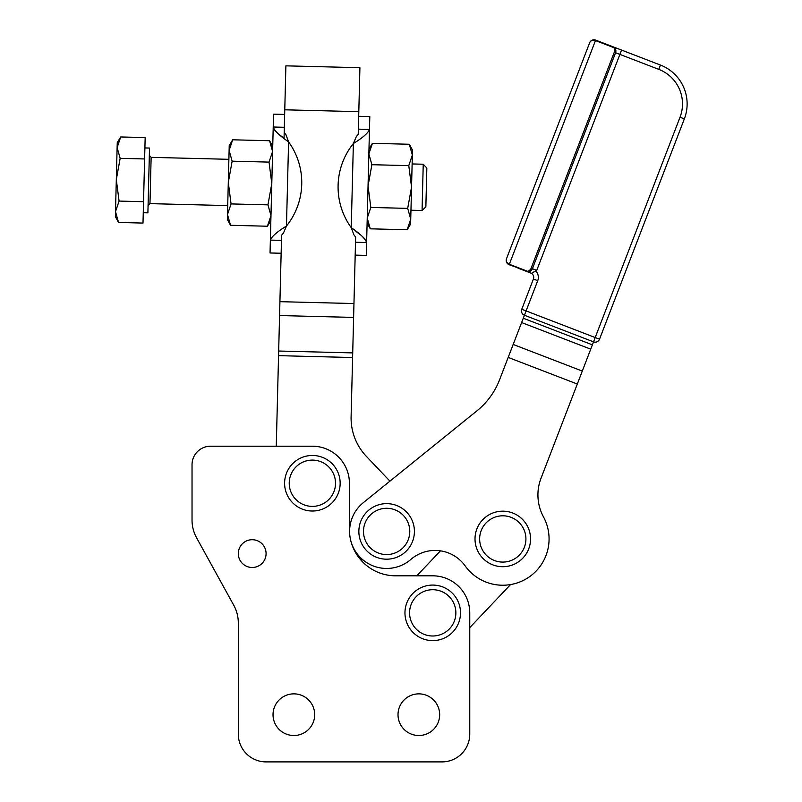 <?xml version="1.0" encoding="UTF-8"?>
<svg xmlns="http://www.w3.org/2000/svg" width="802" height="802" viewBox="0 0 802 802"><rect width="100%" height="100%" fill="white"/><g stroke="black" fill="none" stroke-linecap="round" stroke-linejoin="round"><path stroke-width="1.2" d="M524.428 315.246L593.54 341.863L595.204 337.542L526.092 310.925L524.428 315.246A4.632 4.632 0 0 1 521.771 309.261A4.632 4.632 0 0 0 524.428 315.246L526.092 310.925L521.771 309.261L533.41 279.026L521.771 309.261L526.092 310.925L537.731 280.69L533.41 279.026A4.632 4.632 0 0 0 530.754 273.041A4.632 4.632 0 0 1 533.41 279.026L537.731 280.69L526.092 310.925L595.204 337.542L593.54 341.863A4.632 4.632 0 0 0 599.525 339.206A4.632 4.632 0 0 1 593.54 341.863L592.387 344.84L523.275 318.234L524.428 315.246L521.611 322.554L523.275 318.234L592.387 344.84L590.733 349.161L593.54 341.863L524.428 315.246M621.349 49.995L612.918 46.757L614.101 47.739A1.393 0.922 -42.2 0 1 614.683 47.96L615.575 52.731L615.846 50.486L614.683 47.96A1.393 0.922 137.8 0 0 614.101 47.739L614.713 51.107A1.393 1.213 21.1 0 1 615.575 52.731L658.773 69.363A37.032 37.032 0 0 1 680.026 117.232L595.204 337.542L599.525 339.206L595.204 337.542L680.026 117.232A37.032 37.032 0 0 0 658.773 69.363L619.896 54.396L536.738 270.384L535.676 270.855A9.253 9.253 0 0 1 537.731 280.69A9.253 9.253 0 0 0 535.676 270.855L531.525 273.342L536.738 270.384L532.418 268.72A1.393 1.213 -158.9 0 1 530.683 269.352L527.977 271.447A1.393 0.922 84.3 0 0 528.558 271.667A4.632 4.632 0 0 1 526.433 271.377L530.754 273.041M531.525 273.342L517.932 268.109M509.16 264.73A4.632 4.632 0 0 1 506.503 258.745A4.632 4.632 0 0 0 509.16 264.73L528.558 271.667A1.393 0.922 -95.7 0 1 527.977 271.447L509.33 264.269A4.632 4.13 -158.9 0 1 506.503 258.745L589.66 42.757A4.632 4.13 21.1 0 1 595.465 40.561L595.645 40.1A4.632 4.632 0 0 0 589.66 42.757L506.503 258.745L589.66 42.757A4.632 4.632 0 0 1 595.645 40.1L612.918 46.757A4.632 4.632 0 0 1 614.683 47.97A4.632 4.632 0 0 0 612.918 46.757L660.437 65.052L621.56 50.075L619.896 54.396L621.56 50.075M615.876 51.348L615.876 51.288A4.632 4.632 0 0 0 615.695 49.764L615.846 50.486M658.773 69.363L660.437 65.052L658.773 69.363M680.026 117.232L684.347 118.896A41.664 41.664 0 0 0 660.437 65.052A41.664 41.664 0 0 1 684.347 118.896L680.026 117.232M599.525 339.206L684.347 118.896L599.525 339.206M529.851 271.347L529.35 271.517A4.632 4.632 0 0 0 532.418 268.72L528.558 271.667L530.994 270.675L532.418 268.72L615.605 52.671M615.746 52.21L615.876 51.438M614.633 47.899L613.5 47.077M595.645 40.1L613.61 47.087M526.433 271.377L528.558 271.667L526.433 271.377A4.632 4.632 0 0 0 528.558 271.667L529.47 271.487M614.101 47.739L595.465 40.561L509.33 264.269L527.977 271.447L530.683 269.352L614.713 51.107L614.101 47.739M615.575 52.731A1.393 1.213 -158.9 0 0 614.713 51.107L530.683 269.352A1.393 1.213 21.1 0 0 532.418 268.72L615.575 52.731L532.418 268.72L536.738 270.384L619.896 54.396L615.575 52.731L532.418 268.73M531.104 270.575L531.636 270.043M595.465 40.561A4.632 4.13 -158.9 0 0 589.66 42.757L506.503 258.745A4.632 4.13 21.1 0 0 509.33 264.269L595.465 40.561M499.576 379.777L521.611 322.554L590.733 349.161L521.611 322.554L513.18 344.459L582.292 371.075L590.733 349.161L582.292 371.075L513.18 344.459L508.187 357.421L577.31 384.028L582.292 371.075L577.31 384.028L508.187 357.421L499.576 379.777A74.065 74.065 0 0 1 477.02 410.774L363.356 502.623A37.032 37.032 0 0 0 350.384 538.984A37.032 37.032 0 0 0 410.845 559.445A37.032 37.032 0 0 1 465.15 565.901A46.285 46.285 0 0 0 527.315 578.192A46.285 46.285 0 0 0 543.495 516.919A46.285 46.285 0 0 1 541.019 478.273L577.31 384.028L541.019 478.273A46.285 46.285 0 0 0 543.495 516.919A46.285 46.285 0 0 1 527.315 578.192A46.285 46.285 0 0 1 465.15 565.901A37.032 37.032 0 0 0 410.845 559.445A37.032 37.032 0 0 1 350.384 538.984A37.032 37.032 0 0 1 363.356 502.623L477.02 410.774A74.065 74.065 0 0 0 499.576 379.777M469.761 627.615L469.761 734.131A27.769 27.769 0 0 1 441.982 761.9L266.084 761.9A27.769 27.769 0 0 1 238.314 734.131L238.314 623.034L238.314 734.131A27.769 27.769 0 0 0 266.084 761.9L441.982 761.9A27.769 27.769 0 0 0 469.761 734.131L469.761 612.848L469.761 627.615L510.553 584.568L469.761 627.615L469.761 612.848L469.761 734.131L469.761 627.615M233.713 605.159A37.032 37.032 0 0 1 238.314 623.034A37.032 37.032 0 0 0 233.713 605.159L196.63 537.881A37.032 37.032 0 0 1 192.029 519.997L192.029 464.729A18.516 18.516 0 0 1 210.545 446.213L312.379 446.213L210.545 446.213A18.516 18.516 0 0 0 192.029 464.729L192.029 519.997A37.032 37.032 0 0 0 196.63 537.881L233.713 605.159L196.63 537.881M238.314 623.034L238.314 734.131M412.348 155.027L408.779 165.633L371.887 164.701L368.85 153.934L371.887 164.701L368.048 185.994L371.887 164.701L408.779 165.633L411.546 187.087L407.697 208.38L370.815 207.447L368.048 185.994L370.815 207.447L367.236 218.054L370.273 228.821L367.236 218.054L370.815 207.447L407.697 208.38L411.546 187.087L412.348 155.027C412.519 148.47 412.519 148.47 412.348 155.027L410.734 219.146C410.564 225.713 410.564 225.713 410.734 219.146L407.155 229.753L410.734 219.146L411.546 187.087L408.779 165.633L412.348 155.027L409.311 144.26L372.429 143.327L409.311 144.26L412.348 155.027L412.479 150.074L409.311 144.26M368.85 153.934L372.429 143.327L368.85 153.934M407.155 229.753L370.273 228.821L407.155 229.753L410.604 224.109L410.734 219.146L407.697 208.38L410.734 219.146M284.199 132.47L285.993 134.806L288.59 141.884A69.433 69.433 0 0 1 286.464 226.034L288.59 141.884C279.597 135.728 274.474 130.766 273.221 127.017L284.329 127.297L273.221 127.017C273.652 110.014 273.652 110.014 273.221 127.017L270.364 240.099C271.808 236.41 277.171 231.728 286.464 226.034L283.507 232.971L281.602 235.207L283.507 232.971L286.464 226.034C277.171 231.728 271.808 236.41 270.364 240.099C269.933 257.101 269.933 257.101 270.364 240.099L273.221 127.017C274.474 130.766 279.597 135.728 288.59 141.884L285.993 134.806L284.199 132.47L284.77 109.804L358.805 111.668L358.233 134.335L356.329 136.581L353.371 143.518C362.664 137.824 368.028 133.132 369.471 129.443C368.028 133.132 362.664 137.824 353.371 143.518L351.246 227.668L353.371 143.518A69.433 69.433 0 0 0 351.246 227.668C360.238 233.823 365.361 238.775 366.614 242.535L355.507 242.254L366.614 242.535L369.471 129.443C369.902 112.44 369.902 112.44 369.471 129.443L366.614 242.535C366.183 259.537 366.183 259.537 366.614 242.535C365.361 238.775 360.238 233.823 351.246 227.668L353.852 234.745L351.246 227.668A69.433 69.433 0 0 1 353.371 143.518L356.329 136.581L358.233 134.335L358.805 111.668L284.77 109.804L284.048 138.275L279.276 134.596L284.048 138.275M227.487 214.515L229.111 150.395C229.272 143.839 229.272 143.839 229.111 150.395L232.139 161.172L228.299 182.455L231.066 203.919L267.948 204.851L270.986 215.618L267.407 226.224L270.986 215.618L267.948 204.851L271.798 183.558L267.948 204.851L231.066 203.919L228.299 182.455L227.487 214.515C227.317 221.081 227.317 221.081 227.487 214.515L227.357 219.477L230.525 225.292L227.487 214.515L231.066 203.919L227.487 214.515L230.525 225.292L267.407 226.224L230.525 225.292M269.572 140.731L272.6 151.498L269.031 162.104L271.798 183.558L269.031 162.104L232.139 161.172L269.031 162.104L272.6 151.498L269.572 140.731L232.68 139.799L229.111 150.395L228.299 182.455L232.139 161.172L229.111 150.395L232.68 139.799L269.572 140.731L272.73 146.535M232.68 139.799L229.232 145.443L229.111 150.395M365.582 521.811A23.148 23.148 0 0 1 405.481 517.992A23.148 23.148 0 0 1 388.84 554.463A23.148 23.148 0 0 1 365.582 521.811A23.148 23.148 0 0 0 388.84 554.463A23.148 23.148 0 0 0 405.481 517.992A23.148 23.148 0 0 0 365.582 521.811M361.371 519.886A27.769 27.769 0 0 0 389.281 559.064A27.769 27.769 0 0 0 409.261 515.305A27.769 27.769 0 0 0 361.371 519.886A27.769 27.769 0 0 1 409.261 515.305A27.769 27.769 0 0 1 389.281 559.064A27.769 27.769 0 0 1 361.371 519.886A27.769 27.769 0 0 1 409.261 515.305A27.769 27.769 0 0 1 389.281 559.064A27.769 27.769 0 0 1 361.371 519.886M481.731 529.33A23.148 23.148 0 0 1 521.631 525.51A23.148 23.148 0 0 1 504.979 561.981A23.148 23.148 0 0 1 481.731 529.33A23.148 23.148 0 0 0 504.979 561.981A23.148 23.148 0 0 0 521.631 525.51A23.148 23.148 0 0 0 481.731 529.33M477.521 527.405A27.769 27.769 0 0 0 505.42 566.583A27.769 27.769 0 0 0 525.4 522.824A27.769 27.769 0 0 0 477.521 527.405A27.769 27.769 0 0 1 525.4 522.824A27.769 27.769 0 0 1 505.42 566.583A27.769 27.769 0 0 1 477.521 527.405M432.729 589.711A23.148 23.148 0 0 1 452.769 624.427A23.148 23.148 0 0 1 412.679 624.427A23.148 23.148 0 0 1 432.729 589.711A23.148 23.148 0 0 0 412.679 624.427A23.148 23.148 0 0 0 452.769 624.427A23.148 23.148 0 0 0 432.729 589.711M432.729 585.079A27.769 27.769 0 0 0 408.679 626.733A27.769 27.769 0 0 0 456.779 626.733A27.769 27.769 0 0 0 432.729 585.079A27.769 27.769 0 0 1 456.779 626.733A27.769 27.769 0 0 1 408.679 626.733A27.769 27.769 0 0 1 432.729 585.079M312.379 460.097A23.148 23.148 0 0 1 332.419 494.814A23.148 23.148 0 0 1 292.329 494.814A23.148 23.148 0 0 1 312.379 460.097A23.148 23.148 0 0 0 292.329 494.814A23.148 23.148 0 0 0 332.419 494.814A23.148 23.148 0 0 0 312.379 460.097M312.379 455.466A27.769 27.769 0 0 0 288.329 497.13A27.769 27.769 0 0 0 336.429 497.13A27.769 27.769 0 0 0 312.379 455.466A27.769 27.769 0 0 1 336.429 497.13A27.769 27.769 0 0 1 288.329 497.13A27.769 27.769 0 0 1 312.379 455.466M270.364 240.099L281.472 240.379L270.364 240.099L270.043 252.971L281.141 253.252M288.59 141.884L286.464 226.034A69.433 69.433 0 0 0 288.59 141.884M274.926 130.626L277.462 133.092L274.926 130.626M284.65 114.425L273.552 114.145L273.221 127.017M281.602 235.207L279.918 301.672L353.963 303.547L355.637 237.081L353.852 234.745L355.637 237.081L351.106 416.689L352.599 357.532L278.555 355.657L281.602 235.207M276.269 446.213L278.555 355.657L276.269 446.213L312.379 446.213A37.032 37.032 0 0 1 349.411 483.245L349.411 529.531A46.285 46.285 0 0 0 395.697 575.816L432.729 575.816L416.809 575.816L440.488 550.834L416.809 575.816L432.729 575.816A37.032 37.032 0 0 1 469.761 612.848A37.032 37.032 0 0 0 432.729 575.816L395.697 575.816A46.285 46.285 0 0 1 349.411 529.531L349.411 483.245A37.032 37.032 0 0 0 312.379 446.213L276.269 446.213M355.787 231.277L360.559 234.956L355.787 231.277M362.384 236.46L364.91 238.926L362.384 236.46M369.471 129.443L358.364 129.162L369.471 129.443L369.802 116.581L358.695 116.3M355.186 255.116L366.293 255.397L366.614 242.535M389.932 481.15L363.356 502.623L389.932 481.15L366.374 456.368A55.549 55.549 0 0 1 351.106 416.689A55.549 55.549 0 0 0 366.374 456.368L389.932 481.15M359.456 86.225L358.805 111.668L359.918 67.709L285.883 65.844L284.77 109.804L285.412 84.35M358.514 557.099L365.862 562.082L358.514 557.099M278.675 351.025L352.71 352.9L353.612 317.422L279.567 315.557L278.555 355.657L352.599 357.532L352.71 352.9L278.675 351.025M279.567 315.557L353.612 317.422L353.963 303.547L279.918 301.672L279.567 315.557M238.314 553.601A13.885 13.885 0 0 0 252.199 567.485A13.885 13.885 0 0 0 266.084 553.601A13.885 13.885 0 0 0 252.199 539.716A13.885 13.885 0 0 0 238.314 553.601M273.031 714.682A20.832 20.832 0 0 0 293.863 735.514A20.832 20.832 0 0 0 314.695 714.682A20.832 20.832 0 0 0 293.863 693.86A20.832 20.832 0 0 0 273.031 714.682M398.013 714.682A20.832 20.832 0 0 0 418.844 735.514A20.832 20.832 0 0 0 439.666 714.682A20.832 20.832 0 0 0 418.844 693.86A20.832 20.832 0 0 0 398.013 714.682M349.411 529.531L349.411 483.245M266.084 553.601A13.885 13.885 0 0 1 245.262 565.631A13.885 13.885 0 0 1 245.262 541.571A13.885 13.885 0 0 1 266.084 553.601M314.695 714.682A20.832 20.832 0 0 1 283.447 732.727A20.832 20.832 0 0 1 283.447 696.647A20.832 20.832 0 0 1 314.695 714.682M439.666 714.682A20.832 20.832 0 0 1 408.429 732.727A20.832 20.832 0 0 1 408.429 696.647A20.832 20.832 0 0 1 439.666 714.682M412.128 163.949L423.235 164.23L426.844 168.029L425.862 206.896L422.063 210.505L423.235 164.23L422.063 210.505L410.955 210.224M227.708 205.593L149.974 203.628L151.137 157.352L149.974 203.628L148.069 205.432M147.999 208.5L149.413 152.4L147.999 208.5M120.701 136.962L117.122 147.568L120.16 158.335L144.621 158.956L120.16 158.335L116.31 179.628L119.077 201.081L143.538 201.703L145.162 137.583L120.701 136.962L117.252 142.606L117.122 147.568L120.701 136.962L145.162 137.583L142.997 223.076L118.536 222.455L115.508 211.688L119.077 201.081L116.31 179.628L120.16 158.335L117.122 147.568L115.378 216.65L118.536 222.455L142.997 223.076L144.881 148.37L143.368 208.38M143.538 201.703L119.077 201.081L115.508 211.688L118.536 222.455M115.508 211.688C115.338 218.254 115.338 218.254 115.508 211.688L117.122 147.568C117.292 141.012 117.292 141.012 117.122 147.568M143.257 212.72L147.889 212.841L149.523 148.059L144.901 147.939M425.922 204.299L426.774 170.636L425.922 204.299M614.573 47.839L615.244 48.711M527.957 271.688L528.939 271.617M530.383 271.086L530.994 270.675M531.586 270.104L532.067 269.442M370.273 228.821L367.105 223.006M372.429 143.327L368.98 148.971M267.407 226.224L270.855 220.58M228.881 159.317L151.137 157.352L149.332 155.458"/></g></svg>
